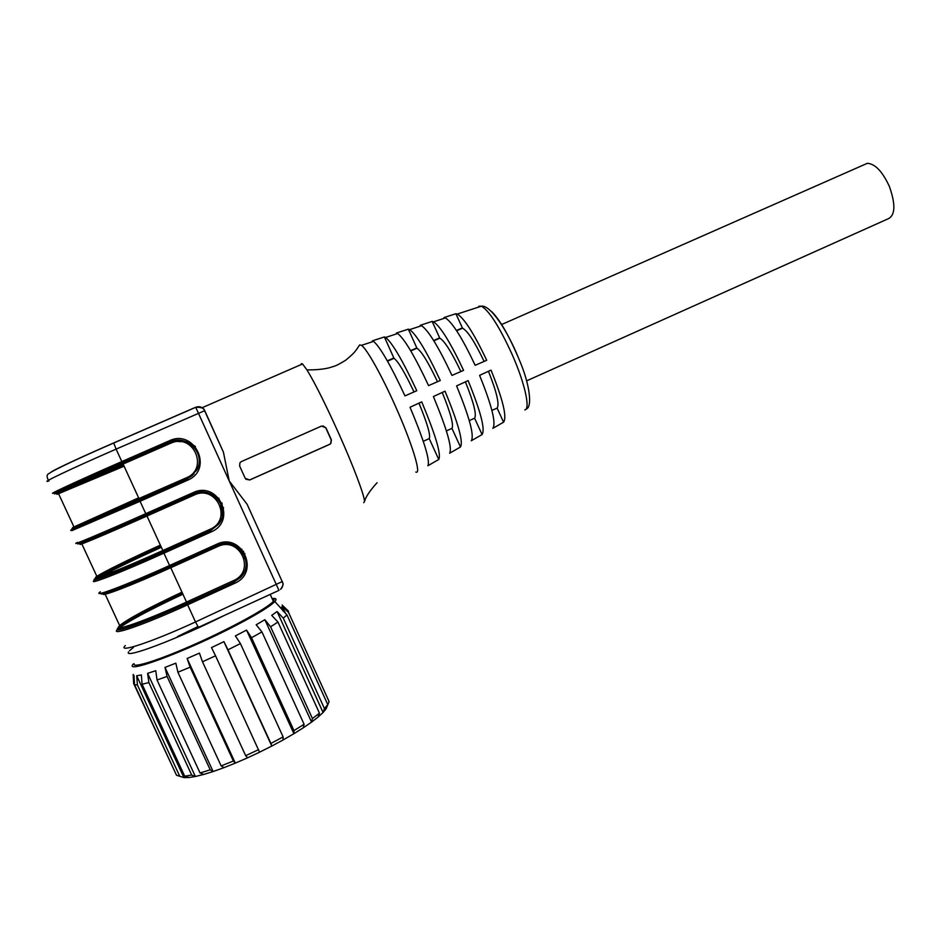 <?xml version="1.0" encoding="UTF-8"?>
<svg xmlns="http://www.w3.org/2000/svg" width="941" height="941" viewBox="0 0 941 941"><rect width="100%" height="100%" fill="white"/><g stroke="black" fill="none" stroke-linecap="round" stroke-linejoin="round"><path stroke-width="1.41" d="M491.79 311.718C499.8 319.775 508.611 334.996 518.232 357.345M479.581 375.353L491.014 370.107C502.965 399.749 507.152 417.11 503.576 422.191L492.837 428.367C496.283 423.297 491.861 405.63 479.581 375.353M456.585 385.892L468.112 380.611C480.722 411.535 485.38 429.508 482.086 434.554L471.288 440.764C474.44 435.742 469.535 417.463 456.585 385.892M433.401 396.526L445.022 391.197C458.302 423.403 463.454 441.999 460.478 446.987L449.633 453.221C452.433 448.281 447.022 429.378 433.401 396.526M410.029 407.241L421.733 401.878C435.707 435.377 441.376 454.574 438.765 459.479L427.873 465.748C430.284 460.902 424.344 441.4 410.029 407.241M363.744 502.706L364.496 501.471C364.673 496.06 353.287 465.819 338.313 432.495C325.245 403.607 314.788 382.728 306.931 369.884C315.847 370.001 323.445 369.272 329.703 367.672C334.914 365.849 334.82 366.861 345.723 360.191C354.404 352.946 354.592 351.981 356.463 349.64L359.638 344.935L361.485 345.335C366.731 348.652 382.034 375.953 395.714 406.841C411.758 442.693 421.297 473.688 416.31 472.194L415.793 472.053M306.931 369.884L302.543 363.967L301.355 363.614L301.108 364.59M329.773 436.295L331.408 439.953L330.856 443.505L329.715 444.352L249.718 479.992L245.225 478.322L239.649 466.042L239.931 462.784L241.355 461.596L321.469 426.097L325.915 427.779L329.773 436.295M204.75 410.676L116.108 449.128L113.696 442.929L195.704 407.241C199.668 405.959 202.68 407.1 204.75 410.676L223.417 452.139L229.239 481.004L247.083 504.235L279.795 576.233M526.619 380.846L887.022 219.3C895.256 216.336 896.055 205.409 889.41 186.518C882.517 171.568 875.165 163.828 867.343 163.311L863.791 164.875M444.023 317.564L455.856 313.718L457.279 314.059C464.419 318.493 474.229 333.902 486.697 360.285L475.158 365.308C462.431 338.313 452.515 322.528 445.422 317.929L444.023 317.564L444.328 318.281M372.342 340.865L384.375 336.949L385.645 337.443C392.35 342.912 402.736 360.674 416.792 390.727L404.971 395.879C390.656 365.202 380.188 347.041 373.577 341.383L372.342 340.865L372.695 341.677M396.361 333.055L408.323 329.162L409.664 329.609C416.557 334.714 426.767 351.675 440.294 380.505L428.567 385.61C414.769 356.168 404.477 338.807 397.667 333.514L396.361 333.055L396.702 333.832M420.262 325.292L432.154 321.422L433.542 321.81C440.576 326.574 450.586 342.759 463.584 370.354L451.962 375.412C438.706 347.205 428.59 330.632 421.615 325.704L420.262 325.292L420.58 326.033M484.121 361.415C474.793 341.901 467.606 330.832 462.537 328.197L455.856 313.718M461.925 328.091L456.456 330.491M438.765 459.479L429.237 438.624C430.778 435.412 427.355 423.579 418.968 403.136M423.274 441.305L429.237 438.624M414.016 391.938C404.818 372.507 398.149 361.297 393.997 358.309L384.375 336.949M393.514 358.145L387.327 360.862M460.478 446.987L451.974 428.39C453.833 425.014 450.598 413.04 442.246 392.468M446.387 430.907L451.974 428.39M437.506 381.717C428.261 362.25 421.415 351.087 416.957 348.229L408.323 329.162M416.428 348.076L410.605 350.64M482.086 434.554L474.605 418.216C476.781 414.663 473.711 402.536 465.407 381.846M469.277 420.615L474.605 418.216M460.878 371.53C451.586 352.052 444.564 340.936 439.8 338.184L432.154 321.422M439.235 338.066L433.648 340.513M503.576 422.191L497.119 408.088C499.612 404.359 496.719 392.103 488.45 371.283M491.931 410.417L497.119 408.088M204.715 410.982L205.103 411.699M245.848 479.24L249.659 479.945L329.526 444.364L330.667 443.517L331.22 439.965L325.739 427.814L323.01 425.861M113.673 442.94L112.638 443.399C93.018 451.88 53.214 469.806 50.673 472.441M244.107 558.719L244.86 553.39M220.712 516.785L223.558 507.587M48.991 480.922C38.075 484.462 71.398 468.583 116.108 449.128L121.824 461.572L169.427 440.741C194.152 428.767 213.525 468.136 188.694 479.722L140.068 501.282L145.761 513.657L193.128 492.625C217.724 480.545 237.003 519.714 212.29 531.394L163.922 553.179L169.58 565.494L216.701 544.239C241.178 532.065 260.351 571.022 235.768 582.82L187.635 604.804L195.516 621.954L282.359 581.503C283.512 584.526 282.888 587.16 280.5 589.407C285.441 582.514 281.665 583.091 282.265 581.691L247.083 504.235M125.294 645.573C116.613 653.689 151.619 642.185 195.516 621.954L198.422 627.329L224.158 615.52C178.202 638.763 123.318 659.488 128.588 651.972M134.022 663.687C131.564 668.91 159.711 659.994 196.481 643.503C233.192 627.071 268.02 607.792 273.349 601.311L274.266 599.241L272.067 598.511C276.16 598.029 277.077 599.029 274.831 601.546L286.97 614.92L327.762 704.609L326.139 708.785L329.091 701.598L288.64 612.626L282.265 606.345L281.206 607.886M129.505 650.725L133.493 647.384M54.484 492.778C43.733 496.636 77.174 481.086 121.824 461.572L122.483 462.807C100.511 472.394 56.248 492.167 55.131 493.625C57.201 493.672 101.734 474.664 123.647 465.066C101.346 474.84 56.472 494.001 54.507 493.896C55.672 492.414 99.652 472.758 121.707 463.137L170.039 441.976C187.235 433.483 206.726 454.621 196.469 470.535L186.953 479.04L139.574 500L140.068 501.282L72.01 530.595C71.916 530.195 66.399 531.524 78.526 526.737L139.562 500.024L72.41 529.018M187.494 480.286L186.965 479.051L72.492 529.007M87.043 539.146C54.013 554.99 116.943 528.101 145.62 515.186L193.705 493.813C211.948 484.674 231.533 508.646 218.641 524.208L210.549 530.677L163.393 551.861L163.922 553.179C119.695 573.093 85.36 586.337 94.923 580.032M95.841 578.15C85.584 584.702 119.401 571.669 163.393 551.861M211.102 531.971L210.549 530.677L163.416 551.814C125.035 569.07 93.359 581.656 94.888 579.197C95.9 576.986 126.635 561.695 160.911 546.168M101.169 593.218C96.805 598.358 146.902 577.315 169.415 566.964L217.253 545.392C236.791 535.476 256.223 563.012 240.19 577.75L234.015 582.067L187.106 603.452L187.635 604.804C144.361 624.624 109.674 636.622 117.437 629.505M182.495 593.136C148.137 609.05 117.743 625.612 117.26 629.07C116.261 632.752 148.572 621.036 187.106 603.452L234.015 582.079L187.118 603.381C148.925 620.813 116.907 632.434 117.872 628.788C118.319 625.377 148.443 608.956 182.507 593.183M197.833 626.612L177.461 636.575M218.747 498.107L220.841 503.729M220.841 503.764L220.994 508.622M241.872 549.226L242.413 554.461M133.457 663.887C122.295 675.203 186.447 651.419 236.12 625.342C257.258 614.285 270.161 606.345 274.831 601.546M286.97 614.92L283.3 618.166L277.101 611.544L271.702 615.367L277.948 622.048L270.596 626.788L264.868 619.696L256.187 624.777L261.939 631.917L251.529 637.716L246.542 630.094L235.403 635.916L240.402 643.585L283.112 736.885L283.053 739.979L293.91 733.698L293.98 730.604L304.096 724.276L303.249 727.84L311.565 722.112L312.436 718.559L319.446 713.16L318.046 717.089L323.069 712.502L324.445 708.585L327.762 704.609M288.64 612.626L288.44 611.121L282.124 605.004M283.3 618.166L324.445 708.585M277.101 611.544L323.069 712.502L326.139 708.785M277.948 622.048L319.446 713.16M270.596 626.788L312.436 718.559M264.868 619.696L311.565 722.112L318.046 717.089M261.939 631.917L304.096 724.276M251.529 637.716L293.98 730.604M246.542 630.094L293.91 733.698L303.249 727.84M133.175 674.779L133.657 683.554L175.72 773.526M240.402 643.585L227.981 649.819L223.923 641.644L211.502 647.584L215.548 655.795L202.48 661.782L199.433 653.113L187.118 658.488L190.141 667.169L177.908 672.227L175.838 663.17L165.004 667.392L167.063 676.438L157.041 680.002L155.759 670.721L147.608 673.333L148.866 682.566L142.103 684.272L141.373 674.968L136.692 675.732L137.421 684.977L134.516 684.719L134.01 675.556L133.163 674.462M227.981 649.819L270.902 743.449L283.112 736.885M215.548 655.795L259.551 752.2L271.796 746.048L270.902 743.449M223.923 641.644L271.796 746.048L283.053 739.979M202.48 661.782L245.672 755.682L258.634 749.612M190.141 667.169L233.38 761.022L235.332 763.127L247.601 757.799L245.672 755.682M247.601 757.799L259.551 752.2M177.908 672.227L221.135 765.903L233.38 761.022M167.063 676.438L210.219 769.82L213.125 771.538L224.029 767.633L221.135 765.903M224.029 767.633L235.332 763.127L187.118 658.488M157.041 680.002L200.057 772.973L210.219 769.82M148.866 682.566L191.705 775.043L195.375 776.501L203.738 774.431L200.057 772.973M203.738 774.431L213.125 771.538L165.004 667.392M142.103 684.272L184.695 776.172L191.705 775.043M134.516 684.719L176.532 775.278L183.907 777.584L188.894 777.525L184.695 776.172M188.894 777.525L195.375 776.501L147.608 673.333M137.421 684.977L179.743 776.231M136.692 675.732L183.907 777.584M282.265 606.345L285.523 613.485M133.563 675.332L134.057 676.403M182.036 592.136C149.066 607.568 128.27 618.707 119.648 625.542L118.695 626.647C115.049 631.517 147.596 619.872 186.577 602.028L234.474 580.174C255.952 569.881 239.19 535.852 217.818 546.498L170.803 567.705C131.681 585.408 99.405 597.758 103.428 593.7M160.417 545.086C127.223 560.213 106.027 570.634 96.852 576.339L95.782 577.186C91.559 580.832 123.706 568.141 162.899 550.497L211.043 528.854C232.627 518.644 215.771 484.439 194.305 494.99L147.055 515.997C107.709 533.5 75.821 546.909 80.432 544.086M138.692 497.813L72.751 527.489L186.436 477.769C208.89 468.877 193.67 433.342 171.462 442.905L123.165 464.031C83.62 481.333 52.131 495.813 57.33 494.225L124.153 466.183M478.087 307.26L478.981 306.19L481.451 306.166C489.379 310.93 499.647 327.127 512.257 354.745C524.949 383.422 530.63 409.523 524.76 409.888M195.704 407.241L278.971 590.372L224.158 615.52M195.352 601.287L194.752 599.958M171.674 549.685L171.086 548.403M171.074 548.38L170.486 547.097M195.187 446.399L187.588 442.011M77.48 542.392C67.399 547.638 101.357 533.406 145.761 513.657L146.396 514.845M222.276 508.128L221.311 512.727L222.288 508.152L221.923 502.906M100.358 591.771C90.959 598.394 125.412 585.467 169.58 565.494L170.18 566.623M101.169 576.315C114.543 569.105 134.622 559.401 161.393 547.227M119.589 627.682C130.717 619.896 151.842 608.721 182.966 594.171M234.58 583.396L234.015 582.079L240.19 577.703L234.003 582.009L240.19 577.703M216.701 544.239L217.265 545.345M193.128 492.625L194.305 494.99M169.427 440.741L170.062 441.988L122.518 462.796L139.609 499.977L83.02 524.725C72.481 529.489 69.446 530.218 73.951 526.901L58.613 493.813L60.33 492.378M178.378 441.588L186.059 441.623L195.222 446.434M186.436 477.769L186.977 479.028L192.576 475.37M209.996 529.36L210.549 530.653L218.641 524.184L210.549 530.7L133.622 564.929L94.559 579.985M170.062 441.988L170.662 443.235M196.469 470.535L186.965 479.051L139.562 500.024M146.431 514.821L163.416 551.814M170.239 566.6L187.118 603.381L161.746 614.52L124.941 628.282L119.131 629.294L119.648 625.542L105.133 594.23M217.289 545.38L217.818 546.498M233.439 580.691L234.003 582.02L187.118 603.369M457.279 314.059L481.451 306.166C490.52 304.825 507.575 330.797 518.562 358.133C530.712 385.716 532.241 408.135 526.007 409.076M501.577 324.551L867.343 163.311M445.422 317.929L433.542 321.81M421.615 325.704L409.664 329.609M397.667 333.514L385.645 337.443M373.577 341.383L361.485 345.335M377.047 482.733C369.919 490.626 365.731 496.872 364.496 501.471M201.88 407.818L302.543 363.967M456.656 330.785L462.537 328.197M387.504 361.168L393.997 358.309M410.782 350.934L416.957 348.229M433.836 340.818L439.8 338.184M223.405 452.139L204.585 410.699C204.291 408.241 201.339 407.112 195.74 407.312L113.661 443.035C80.844 457.361 53.508 469.947 49.12 473.511C46.744 474.335 46.509 476.605 48.391 480.31M194.94 446.116L185.883 441.564M185.871 441.564L178.308 441.588M222.288 508.152L221.994 503.047M243.66 553.496L243.531 551.261M270.196 594.394L273.349 601.311M68.187 488.638L123.647 465.066L64.588 490.332M117.249 629.094L117.472 629.835C121.389 630.917 152.054 619.46 187.106 603.463M218.641 524.184L210.549 530.63L163.416 551.802C121.436 570.422 88.231 584.243 96.276 577.492L96.852 576.339L81.832 543.91M195.469 446.728L186.247 441.705L178.484 441.588M139.609 499.965L186.965 479.004L194.105 473.805M243.637 553.92L243.507 551.226M281.43 607.639L282.935 610.932"/></g></svg>
